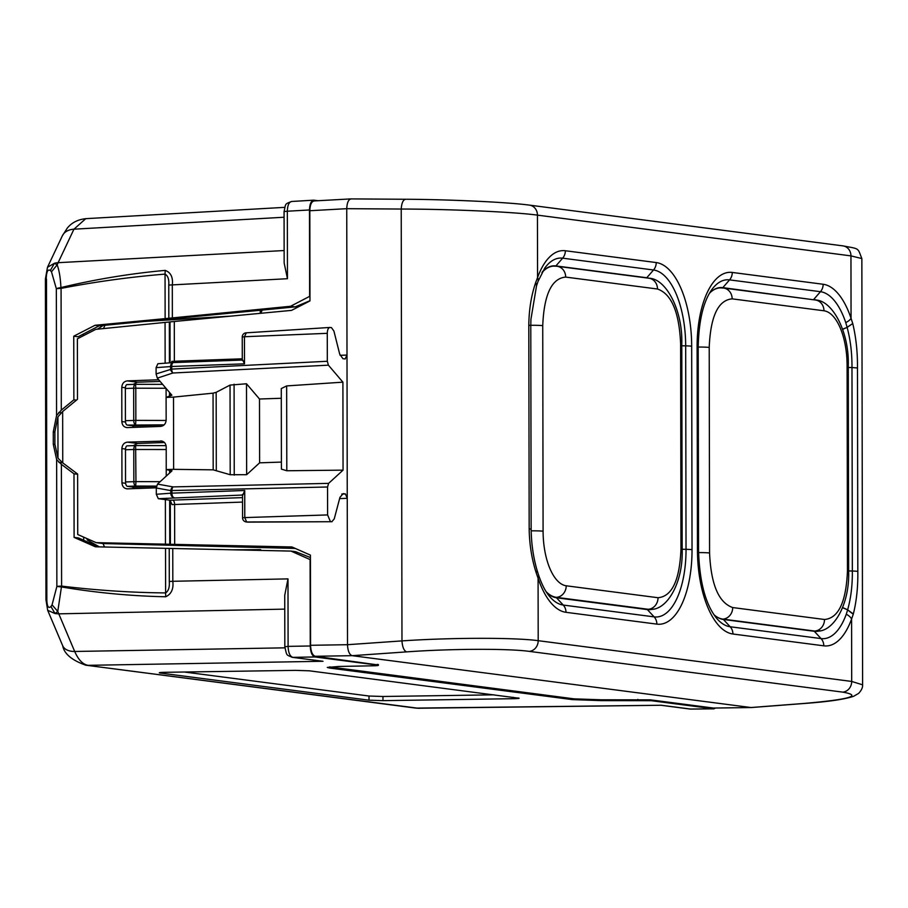 <?xml version="1.0" encoding="UTF-8"?>
<svg xmlns="http://www.w3.org/2000/svg" width="908" height="908" viewBox="0 0 908 908"><rect width="100%" height="100%" fill="white"/><g stroke="black" fill="none" stroke-linecap="round" stroke-linejoin="round"><path stroke-width="1.36" d="M718.149 287.893L722.825 287.643A64.32 28.602 88 0 0 720.475 287.552A64.32 28.602 88 0 0 709.364 293.409M845.757 322.601L847.119 327.311L852.748 323.543L851.057 318.333A10.408 5.176 161.5 0 1 845.757 322.601A71.857 31.95 88 0 0 820.446 291.695L729.567 279.88L722.825 287.643L811.945 299.549M713.767 614.489A64.32 28.602 88 0 0 723.404 619.472L730.168 626.758L821.048 638.574L814.283 631.287L723.404 619.472M816.803 300.23A64.32 28.602 88 0 0 813.704 299.458L820.446 291.695A10.408 9.296 -82.6 0 0 823.159 284.261L732.279 272.445A10.408 9.296 97.4 0 1 729.567 279.88A71.857 31.95 88 0 0 711.69 289.788C703.269 301.785 698.774 320.933 698.195 347.208A10.408 0.681 -0.1 0 0 697.106 346.901A79.212 35.219 88 0 1 732.279 272.445M842.556 329.184L847.13 327.391L852.748 323.543M842.624 329.354L847.13 327.391C850.467 339.898 852.09 353.28 851.976 367.547L848.276 367.445M814.283 631.287A64.32 28.602 88 0 0 816.144 631.389A64.32 28.602 88 0 0 819.947 630.754M530.93 529.228L529.171 528.694L528.808 325.223C528.989 309.617 531.282 295.406 535.675 282.581L536.549 285.804L535.765 282.331L537.559 277.576A10.408 6.254 19.9 0 1 538.024 281.435L544.766 268.087A71.857 31.95 88 0 1 562.631 258.178L653.522 269.994L646.78 277.746L645.679 277.814M528.808 325.223A10.408 0.681 -0.1 0 1 530.783 325.62L531.146 529.092C531.328 543.608 533.314 557.342 537.082 570.315L536.265 573.027L538.081 578.237A79.212 35.219 88 0 0 565.979 612.31L656.87 624.125A79.212 35.219 88 0 0 692.032 549.669L691.68 346.198A79.212 35.219 88 0 0 656.234 262.56L565.355 250.744A79.212 35.219 88 0 0 537.559 277.576L537.445 215.128C514.439 211.973 450.05 209.101 401.223 209.044C401.665 202.779 403.209 199.522 405.842 199.272L351.362 198.909C348.593 199.147 347.049 202.405 346.743 208.681L347.503 644.703L401.972 640.9C450.799 637.552 515.177 637.45 538.194 640.685A10.408 9.296 -82.6 0 1 529.216 651.365L842.726 692.123C862.827 695.676 849.775 699.455 803.546 703.484L804 703.496C828.255 701.725 844.803 699.319 853.645 696.277L858.605 693.406C861.465 690.386 862.804 687.515 862.6 684.814L851.693 681.443L538.194 640.685L538.081 578.237A10.408 5.176 -18.5 0 0 538.637 575.252L537.082 570.303M732.915 634.011A10.408 9.296 -82.6 0 0 730.168 626.758A71.857 31.95 88 0 1 716.333 617.951C705.448 604.07 699.523 581.642 698.558 550.679A10.408 0.681 -0.1 0 0 697.469 550.373A79.212 35.219 88 0 0 732.915 634.011L823.794 645.826A79.212 35.219 88 0 0 851.59 618.995A10.408 6.254 -160.1 0 0 846.267 614.239L847.618 609.904L853.248 614.239L851.59 618.995L851.693 681.443A10.408 9.296 -82.6 0 1 842.726 692.123M842.635 607.531L847.629 609.824C850.921 598.202 852.487 585.274 852.34 571.019L851.976 367.547L857.47 367.956C857.629 352.349 856.074 337.628 852.816 323.816M842.567 607.702L847.629 609.824L853.327 613.99C856.539 601.21 858.037 587.022 857.822 571.427L857.47 367.956M405.604 199.249C449.948 199.499 507.81 202.189 529.477 205.129A10.408 9.296 97.4 0 1 537.445 215.128L850.955 255.886L861.851 258.564C857.39 247.464 860.035 249.132 842.976 245.886A10.408 9.296 97.4 0 1 850.955 255.886L851.057 318.333A79.212 35.219 88 0 0 823.159 284.261M537.071 570.315L536.265 573.027M529.171 528.694C529.398 544.289 531.736 558.976 536.185 572.755M552.109 266.135L555.9 265.93A64.32 28.602 88 0 0 553.551 265.84A64.32 28.602 88 0 0 543.461 270.686L542.439 271.708M565.355 250.744A10.408 9.296 97.4 0 1 562.631 258.178L555.9 265.93L646.78 277.746A64.32 28.602 88 0 1 649.061 278.245M546.843 592.788A64.32 28.602 88 0 0 556.479 597.77L647.359 609.586A64.32 28.602 88 0 0 649.209 609.688A64.32 28.602 88 0 0 652.886 609.098M803.546 703.484L750.939 707.525L352.156 655.678C349.387 654.702 347.832 651.036 347.503 644.703L310.57 645.293C310.865 651.638 312.409 655.292 315.235 656.28L352.156 655.678L406.625 651.876C403.992 650.877 402.437 647.222 401.972 640.9L401.223 209.044L346.743 208.681L309.821 210.735L309.98 300.911L291.547 310.377L174.291 321.489L174.359 361.248L242.288 358.808M713.938 708.036L751.234 707.548L804 703.496M351.101 198.886L314.043 200.94M310.57 645.293L310.423 555.117L291.967 546.968L169.739 544.267L169.66 500.172M339.626 498.594L347.253 498.322L345.392 493.929L343.156 493.634L339.944 497.368L334.246 518.899L331.84 521.703L247.827 522.134A4.165 3.723 -82.6 0 1 247.373 522.1L246.193 521.941A4.165 3.723 97.4 0 0 246.636 521.975L332.01 521.714L247.827 522.134L246.636 521.975L244.774 517.583L327.595 514.927L327.55 486.994L328.617 483.362L343.054 470.14L342.906 382.166L328.401 365.175L327.323 361.271L327.277 333.327C327.436 329.57 328.356 327.618 330.047 327.47L331.499 327.652L333.917 331.079L339.694 354.109L342.918 358.683L345.154 358.966L347.004 355.062L340.057 355.312M329.808 327.459L246.306 332.827L244.456 336.732L242.243 336.981A4.165 4.165 0 0 1 246.079 332.827M327.595 514.927L330.387 521.521M713.359 708.047L650.378 699.852L601.017 699.784L574.106 698.854L329.536 666.903M378.364 664.985L315.235 656.28M309.821 210.735C310.082 204.459 311.614 201.201 314.44 200.952M156.301 487.982L170.783 490.592L170.795 493.203L171.93 493.146A4.165 1.952 87.9 0 0 173.882 497.539A4.165 3.087 -94.3 0 1 170.795 493.203L156.312 494.281L156.301 487.982L157.504 484.1L171.998 470.832L166.221 469.549L173.632 469.334L173.507 397.102L166.119 397.432L166.085 388.397M57.987 458.211L57.919 416.851L54.877 431.799L54.9 444.205L57.987 458.211L62.743 462.864L77.623 474.033L77.725 534.506L96.18 542.655L169.739 544.267M96.18 542.655L103.013 543.54L295.282 548.432M327.277 333.327L244.456 336.732L244.502 363.836L242.72 360.045M329.797 327.459L246.306 332.827M328.401 365.175L172.883 373.006C170.84 370.725 170.068 369.442 170.568 369.17L170.568 366.56A4.165 3.087 -94.3 0 1 173.349 362.587A4.165 4.165 0 0 1 173.507 362.576L242.288 360.056L173.655 362.576A4.165 1.952 87.9 0 0 173.507 362.576A4.165 1.952 87.9 0 0 171.703 366.491L156.097 367.638L156.097 373.937L157.322 378.137L171.862 395.173L166.096 397.409L166.153 419.984C165.835 423.786 163.996 425.92 160.625 426.419L127.392 427.6C124.033 427.362 122.183 425.353 121.842 421.573L125.52 422.05M230.201 474.725L230.042 385.083L246.488 383.766L246.647 474.702L230.201 474.725L213.187 469.845L213.051 393.164L173.507 397.102M213.051 393.164L216.161 392.335L230.042 385.083M246.488 383.766L259.495 399.009L281.287 398.26M286.656 385.923L286.803 470.753L281.412 469.13L281.276 388.579L286.656 385.923L333.826 382.767M333.838 382.767L342.906 382.166M343.054 470.14L286.803 470.753M246.647 474.702L259.609 462.83L281.401 462.081M213.187 469.845L173.632 469.334M161.465 440.982L160.659 440.947C164.019 441.197 165.869 443.206 166.209 446.974L166.232 476.11M157.504 484.1L173.088 486.904A4.165 1.952 88.7 0 0 171.918 490.536L327.55 486.994M156.312 494.281L158.31 498.696L170.114 500.229L172.055 504.632A10.408 0.681 179.9 0 1 174.608 504.507L174.677 544.267M174.291 321.489L95.805 329.343L77.384 338.809L77.486 399.293L62.652 411.517L57.919 416.851M104.999 325.28L103.421 328.628M262.253 310.059L260.732 313.294M231.154 316.098L144.304 321.477M121.842 421.573L121.785 387.319C122.103 383.516 123.953 381.383 127.313 380.895L137.403 382.2L160.126 381.428M137.403 382.2L133.226 384.39M132.5 425.773L133.646 427.384M126.689 488.822L127.506 488.856C124.135 488.606 122.285 486.597 121.956 482.829L121.888 448.563C122.217 444.772 124.055 442.627 127.415 442.139L137.505 443.456L164.473 442.525M137.505 443.456L133.328 445.635M132.602 487.017L133.748 488.629M261.005 550.43L260.664 549.624L233.129 549.805M104.499 547.002L103.035 543.54M126.587 427.566L127.392 427.6M127.313 380.895L158.707 379.76M127.506 488.856L156.301 487.823M162.26 441.152L127.415 442.139M171.703 362.701L171.805 361.373A10.408 0.681 179.9 0 1 174.359 361.248A4.165 1.918 87.9 0 1 174.257 362.542M156.097 367.638L157.879 363.733L173.349 362.587A4.165 3.087 -94.3 0 1 173.451 362.576M259.609 462.83L259.495 399.009M242.958 494.996L244.729 490.479L244.774 517.583L242.561 517.821A4.165 4.165 0 0 0 246.193 521.941M97.338 329.207L103.183 325.461M86.748 538.489L87.418 540.056L99.403 546.888M518.037 697.957C520.307 698.331 518.74 698.581 513.361 698.695L382.972 700.647L369.023 700.182L160.364 673.055C158.094 672.68 159.66 672.431 165.04 672.306L295.429 670.365L309.378 670.819L519.126 698.241M184.369 672.022L369.011 696.027L382.96 696.493L494.02 694.836M715.697 708.036L713.677 708.808L651.308 700.704L601.845 700.635L572.244 699.603L329.683 668.061L327.289 667.437L338.911 666.449L373.086 665.802C378.103 665.678 379.499 665.428 377.274 665.076L314.906 656.961C312.091 655.985 310.536 652.319 310.252 645.985L310.105 559.578L290.969 551.088L95.408 546.798L74.104 537.4L78.587 537.979L98.609 546.877M314.906 656.961L292.853 657.347C289.924 656.37 288.335 652.716 288.097 646.371L284.828 646.734L284.737 595.285L287.984 578.884L172.815 581.29C173.7 588.952 171.34 594.104 165.744 596.76C131.354 596.091 96.577 592.822 61.449 586.943L57.771 611.436L55.059 613.57L47.681 610.312L45.956 599.757A10.408 0.681 179.9 0 1 46.83 599.484L46.49 279.335M284.828 646.734C287.019 656.586 286.247 654.486 292.126 657.313L322.998 661.274L88.133 665.326C82.889 664.497 78.406 659.878 74.683 651.467L57.771 611.436L52.062 604.864L50.95 606.521L55.059 613.57L58.736 613.842L284.76 609.12M660.945 705.255L415.853 708.104L85.749 665.189C71.811 660.252 64.127 653.771 62.697 645.736A20.805 12.179 -23 0 0 74.683 651.467L284.874 647.835M660.695 705.175L690.84 709.091A6.242 5.573 97.4 0 1 690.125 709.057L660.888 705.255L418.248 708.251L85.749 665.189M713.677 708.808L691.397 709.091M260.256 313.339L260.244 310.264M260.664 550.418L260.664 549.624M318.152 200.713L313.725 200.169L292.058 201.451C289.13 201.701 287.552 204.958 287.337 211.224L284.068 211.587L284.159 263.048L287.461 278.711L287.337 211.224L309.492 209.964C309.753 203.687 311.296 200.43 314.111 200.191M290.969 551.088L295.611 551.689L310.423 557.535M284.737 595.932L284.737 595.285M284.079 217.239L73.945 229.191L85.772 218.658L284.703 207.353M169.228 548.443L169.285 581.506C169.705 587.238 168.479 591.051 165.608 592.924L165.744 596.76M165.528 548.421L165.608 592.924C131.308 592.606 96.645 590.325 61.596 586.103L61.449 586.943L56.864 586.443A10.408 0.681 -0.1 0 1 61.596 586.103L61.381 464.34L56.636 459.596L53.288 444.307L53.277 431.902L56.557 415.58L56.341 288.733A10.408 0.681 -0.1 0 1 61.074 288.392L60.927 287.575C95.442 279.312 130.196 273.58 165.177 270.38M165.131 318.629L95.022 325.28L73.752 336.198L73.866 399.804L61.29 410.155L61.074 288.392C95.51 281.741 130.173 276.974 165.052 274.114L165.131 318.629L290.549 306.28L309.639 296.36L309.492 209.964M83.684 537.139L83.695 540.249M77.623 474.271L73.991 473.794L74.104 537.4M73.991 473.794L61.381 464.34M73.752 336.198L78.111 336.766L99.188 325.813L95.022 325.28M290.549 306.28L295.168 306.881L99.131 325.847M61.29 410.155L56.557 415.58M165.052 274.114C167.923 275.714 169.16 279.369 168.763 285.112A10.408 0.681 -0.1 0 1 172.304 284.896C173.156 277.258 170.783 272.423 165.177 270.391L165.052 274.114M76.454 400.144L73.866 399.804M284.136 250.54L58.123 262.684L73.945 229.191A20.805 14.108 -154.7 0 0 62.357 235.796L47.488 267.281L54.446 263.275L57.159 264.841L58.123 262.684A20.805 14.108 -154.7 0 0 54.446 263.275L50.36 270.471L51.484 271.798L57.159 264.841C59.202 270.323 60.45 277.905 60.927 287.575L60.927 287.575A10.408 1.907 -3.1 0 0 56.341 288.733L51.484 271.798M156.448 486.404L133.896 487.187L127.392 486.336L135.701 486.052A4.165 1.85 -92 0 1 133.839 481.66L133.782 449.483L125.474 449.766L125.531 481.944A4.165 1.85 88 0 0 127.392 486.336M135.36 445.578L127.324 445.851A4.165 1.85 88 0 0 127.188 445.851A4.165 1.85 88 0 0 125.474 449.766M125.531 481.944L135.95 481.626L135.701 486.052L156.505 486.098M133.782 425.931L127.279 425.092L164.144 424.865L133.782 425.931M135.258 384.322L127.211 384.606A4.165 1.85 88 0 0 127.075 384.595A4.165 1.85 88 0 0 125.361 388.511L125.418 420.699A4.165 1.85 88 0 0 127.279 425.092M166.141 420.449L135.848 420.381L135.598 424.808A4.165 1.85 -92 0 1 133.737 420.415L133.68 388.227L135.791 388.193L135.53 384.322A4.165 1.85 88 0 0 135.394 384.311A4.165 1.85 88 0 0 133.68 388.227L125.361 388.511M160.148 481.683L135.95 481.626L135.632 445.567A4.165 4.165 0 0 0 135.496 445.556A4.165 1.85 -92 0 1 135.632 445.567L165.233 445.624L135.667 445.567M166.073 445.658L165.233 445.624M83.332 334.053L83.332 335.756M46.263 278.767L46.285 277.666M50.95 606.521C48.555 608.689 47.193 606.703 46.841 600.574L46.853 601.663M295.168 306.881L309.969 300.718M284.159 262.435L284.159 263.048M322.998 661.274L292.126 657.301M378.364 664.486L378.375 665.326L377.274 664.35M160.364 672.51L159.275 672.771M697.469 550.373L697.106 346.901M656.234 262.56A10.408 9.296 97.4 0 1 653.522 269.994A71.857 31.95 88 0 1 685.676 345.857A10.408 0.681 179.9 0 1 691.68 346.198M656.87 624.125A10.408 9.296 -82.6 0 0 654.123 616.873A71.857 31.95 88 0 0 686.028 549.329L685.676 345.857L681.795 345.778M682.158 549.261L686.028 549.329A10.408 0.681 -0.1 0 1 692.032 549.669M647.359 609.586L654.123 616.873L563.244 605.057L556.479 597.77M565.979 612.31A10.408 9.296 -82.6 0 0 563.244 605.057A71.857 31.95 88 0 1 549.408 596.238C545.458 591.585 541.86 584.593 538.637 575.252M823.794 645.826A10.408 9.296 -82.6 0 0 821.048 638.574A71.857 31.95 88 0 0 846.267 614.239M857.822 571.427A10.408 0.681 -0.1 0 0 852.34 571.019L848.628 570.916M529.216 651.365C508.514 648.46 450.561 648.698 406.625 651.876M170.114 500.229A14.562 0.953 -0.1 0 1 172.679 500.115A4.165 1.918 87.9 0 1 174.608 504.507L242.538 502.079M170.261 470.389L170.261 472.421M170.307 500.274L170.386 544.244M172.679 500.115L242.527 497.618M341.771 494.054L345.392 493.929M327.323 361.271L171.714 369.102L171.703 366.491L244.502 363.836M157.322 378.137L172.883 373.006A4.165 1.941 -92.9 0 1 171.714 369.102L156.097 373.937M244.729 490.479L171.93 493.146L171.918 490.536L170.783 490.592A4.165 3.087 100.2 0 1 173.088 486.904L328.617 483.362M158.31 498.696L242.527 495.03M170 322.068L170.068 362.825M170.125 393.141L170.125 395.922M169.614 473.011L169.614 470.117M165.449 544.255L165.381 499.616M165.143 363.2L165.063 322.783M62.743 462.864L62.652 411.517M169.49 396.353L169.478 392.381M169.421 362.871L169.353 322.204M216.297 470.265L216.161 392.335M234.241 475.134L234.082 384.197M121.785 387.319L125.395 387.784M121.888 448.563L125.497 449.04M121.956 482.829L125.633 483.306M369.023 700.182L369.011 696.027M513.361 698.695L513.361 697.344M382.972 700.647L382.96 696.493M310.252 645.985L288.097 646.371L287.984 578.884M637.847 700.227L637.847 699.376M601.845 700.635L601.845 699.784M329.683 668.061L329.683 666.96M572.244 699.603L572.244 698.604M169.285 581.506A10.408 0.681 -0.1 0 1 172.815 581.29L172.758 548.477M56.636 459.596L56.864 586.443L52.062 604.864M287.461 278.711L172.304 284.896L172.361 317.721M46.274 277.666C46.603 271.435 47.965 269.04 50.36 270.471M46.841 600.574L46.83 599.484M168.82 318.163L168.763 285.112M62.641 462.796L58.838 462.297M61.199 412.777L58.759 412.448M54.877 432.106L53.277 431.902M54.9 444.511L53.288 444.307M166.209 449.517L133.782 449.483A4.165 1.85 -92 0 1 135.496 445.556L127.188 445.851M165.96 388.261L135.791 388.193L135.848 420.381L125.418 420.699M127.075 384.595L135.394 384.311A4.165 4.165 0 0 1 135.542 384.311L162.646 384.368L135.564 384.322M651.308 700.704L651.308 699.977M546.151 591.721A62.924 27.978 88 0 0 556.354 597.339L648.164 609.279A11.237 10.033 -82.6 0 0 658.028 597.725C672.011 596.488 679.661 580.291 680.977 549.147L680.614 343.599C679.195 312.091 671.489 293.897 657.494 289.016L565.673 277.088C551.689 278.325 544.04 294.521 542.734 325.666L543.086 531.214A11.237 0.738 179.9 0 0 531.157 530.84M542.734 325.666A11.237 0.738 179.9 0 0 530.783 325.291M554.754 597.43L556.354 597.339A11.237 10.033 -82.6 0 0 566.217 585.785A51.688 22.984 88 0 1 543.086 531.214M658.028 597.725L566.217 585.785M657.494 289.016A11.237 10.033 97.4 0 0 648.88 278.223L557.069 266.282A11.237 10.033 97.4 0 1 565.673 277.088M557.069 266.282L553.959 266.112A62.924 27.978 88 0 0 541.94 272.604M648.88 278.223C665.995 278.45 682.873 310.23 681.795 343.916A11.237 0.738 179.9 0 0 680.614 343.599M645.94 609.393L648.164 609.279A62.924 27.978 88 0 0 650.457 609.37C667.323 610.301 683.327 582.153 682.158 549.476A11.237 0.738 179.9 0 0 680.977 549.147M847.096 365.368A51.688 22.984 88 0 0 823.965 310.786A11.237 10.033 97.4 0 0 815.361 299.992L723.551 288.052A11.237 10.033 97.4 0 1 732.154 298.857C718.171 300.094 710.521 316.279 709.216 347.435L709.568 552.983C710.987 584.491 718.693 602.685 732.699 607.554L824.509 619.494C838.493 618.257 846.143 602.061 847.459 570.916L847.096 365.368A11.237 0.738 -0.1 0 1 848.276 365.686L848.64 571.234C849.809 603.922 833.805 632.07 816.939 631.128L814.238 631.276M847.459 570.916A11.237 0.738 -0.1 0 1 848.64 571.234M732.154 298.857L823.965 310.786M715.958 616.305A62.924 27.978 88 0 0 722.836 619.108L814.646 631.049A11.237 10.033 -82.6 0 0 824.509 619.494M813.091 631.128L814.646 631.049A62.924 27.978 88 0 0 816.939 631.128M721.815 619.165L722.836 619.108A11.237 10.033 -82.6 0 0 732.699 607.554M698.57 552.597A11.237 0.738 -0.1 0 1 709.568 552.983M698.195 347.049A11.237 0.738 -0.1 0 1 709.216 347.435M723.551 288.052L720.441 287.881A62.924 27.978 88 0 0 711.543 291.354M698.558 550.679L698.195 347.208M529.477 205.129L842.976 245.886M538.024 281.435L536.526 285.872L530.919 319.378L530.783 325.62M713.643 708.058L751.234 707.548M242.288 360.408L242.243 336.981M242.527 494.395L242.561 517.821M862.6 684.814L861.851 258.564M713.972 708.83L690.125 709.057M45.956 599.757L45.4 279.04L47.488 267.281M284.068 211.587C285.941 203.244 284.442 204.345 291.65 201.428M62.357 235.808L67.237 228.169C71.63 222.71 77.804 219.543 85.772 218.658M62.697 645.747L47.681 610.312M419.382 708.319L415.853 708.115M682.158 549.476L681.795 343.916M553.959 266.112L551.383 266.146M650.457 609.37L647.098 609.552M815.361 299.992C832.477 300.219 849.343 331.999 848.276 365.686M720.441 287.881L718.046 287.915"/></g></svg>
